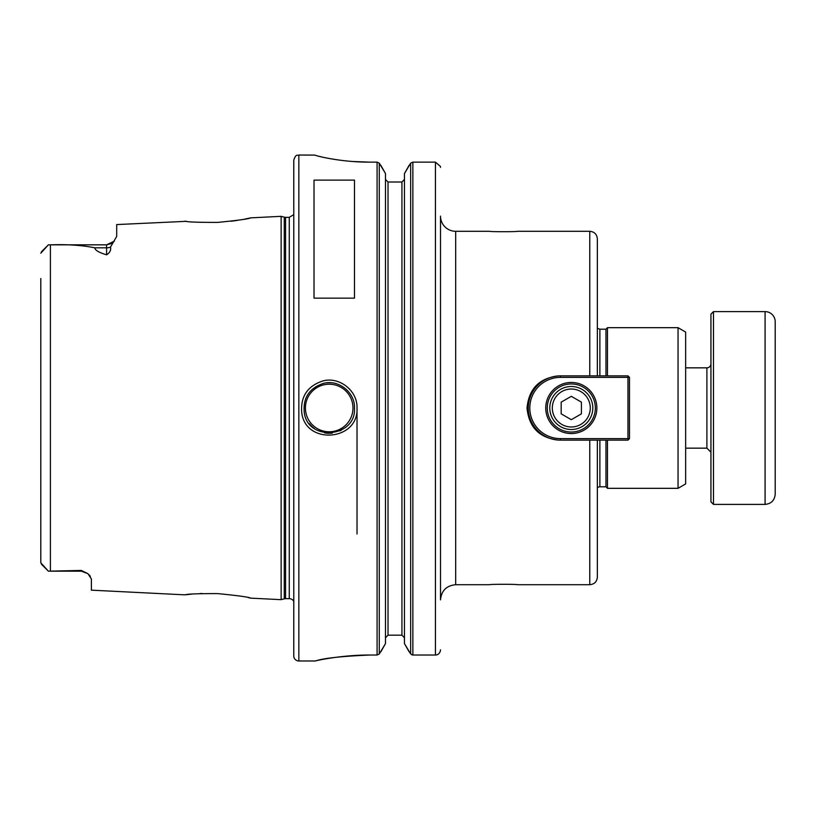 <?xml version="1.0" encoding="UTF-8"?>
<svg xmlns="http://www.w3.org/2000/svg" width="816" height="816" viewBox="0 0 816 816"><rect width="100%" height="100%" fill="white"/><g stroke="black" fill="none" stroke-linecap="round" stroke-linejoin="round"><path stroke-width="1.22" d="M517.415 231.295C518.017 231.846 488.988 231.846 489.59 231.295C488.988 231.846 518.017 231.846 517.415 231.295L589.764 231.295L589.764 375.87L597.353 375.87L597.353 238.884C596.904 234.274 594.374 231.744 589.764 231.295M489.59 584.705C488.988 584.154 518.017 584.154 517.415 584.705C518.017 584.154 488.988 584.154 489.59 584.705L455.685 584.705L455.685 231.295A15.178 15.178 0 0 1 440.507 216.118L440.507 599.882C441.405 590.662 446.464 585.602 455.685 584.705M627.963 440.13L627.963 438.61L629.483 438.61L627.963 440.13L589.764 440.13L589.764 584.705C594.374 584.256 596.904 581.726 597.353 577.116L597.353 440.13L559.154 440.13C539.641 438.223 528.931 427.513 527.024 408C528.931 388.487 539.641 377.777 559.154 375.87L627.963 375.87L629.483 377.39L627.963 377.39L627.963 438.61L560.419 438.61A30.61 30.61 0 0 1 529.808 408A30.61 30.61 0 0 1 560.419 377.39L627.963 377.39L627.963 375.87M678.055 327.675L685.644 332.061L685.644 483.939L678.055 488.325L678.055 327.675L607.471 327.675L607.471 375.87M597.353 487.693A4.049 4.049 0 0 1 599.882 486.805L605.962 486.805L607.471 488.325L678.055 488.325M599.882 375.87L599.882 329.195L605.962 329.195L605.962 375.87M605.962 440.13L605.962 486.805M607.471 440.13L607.471 488.325M40.8 278.531L40.8 562.805L48.389 571.169L81.274 570.435L81.274 571.169L48.389 571.169L41.381 564.162M369.679 655.024C342.047 656.258 324.278 658.145 316.384 660.695C307.836 662.796 335.764 655.003 369.679 655.024C342.047 656.258 324.278 658.145 316.384 660.695C307.836 662.796 335.764 655.003 369.679 655.024L377.084 655.024L379.267 654.004L385.489 643.579L380.827 651.821M298.84 155.02C297.34 155.989 296.188 153.163 293.78 160.079L293.78 655.921A5.059 5.059 0 0 0 298.84 660.98L298.84 155.02L315.047 155.101C314.405 155.489 340.354 162.292 369.679 162.139L377.084 162.139L379.267 163.139L385.489 173.563L385.489 643.579M369.679 162.139L352.583 161.497M337.028 159.773L330.439 158.712M322.687 157.172L319.352 156.397M357.02 408C357.663 390.772 339.497 376.502 323.116 380.878C307.765 385.815 300.625 396.209 301.685 412.07C304.868 445.393 358.785 441.232 357.02 408L357.02 533.98M314.017 180.112L354.491 180.112L354.491 298.156L314.017 298.156L314.017 180.112M440.416 166.403L435.448 162.139L440.416 166.403L440.507 167.372L440.416 166.403M440.436 650.699L440.507 649.822L440.436 650.699C439.64 653.514 437.978 654.952 435.448 655.024C437.978 654.952 439.64 653.514 440.436 650.699M411.947 654.891L412.804 655.024M409.122 165.271L404.461 173.563L410.672 163.139L412.865 162.139L435.448 162.139L435.448 655.024L412.865 655.024L410.672 654.004L404.461 643.579L409.112 651.821M401.931 182.009L404.461 179.408L401.931 182.009L388.018 182.009L401.931 182.009L401.931 635.174L404.461 637.765L401.931 635.174L388.018 635.174L385.489 637.765L388.018 635.174L388.018 182.009L385.489 179.408L388.018 182.009M404.461 173.563L404.461 643.579M385.489 173.563L380.817 165.271M331.031 382.765A25.296 25.296 0 0 0 326.859 382.806M309.325 423.657A25.296 25.296 0 0 0 314.303 428.451M324.564 432.868A25.296 25.296 0 0 0 332.326 433.102M340.037 430.858A25.296 25.296 0 0 0 341.231 430.256M354.491 408C356.388 438.11 306.806 441.986 304.184 411.662C303.154 397.402 309.631 387.957 323.615 383.336C338.722 379.297 355.144 392.567 354.491 408M40.8 546.485L40.8 537.469M111.608 243.494L106.58 244.831L106.58 254.816C98.787 252.481 94.891 250.155 94.891 247.829C81.967 245.228 67.136 244.239 50.408 244.851L48.389 244.831L40.8 253.195M41.381 251.838L48.389 244.831L106.58 244.831L114.403 241.118M186.446 221.32L116.698 224.573L116.698 236.365L110.476 247.146C111.149 250.196 109.854 252.756 106.58 254.816M89.158 574.831L90.362 576.29M248.258 597.608L250.777 598.148C248.778 597.088 237.731 595.568 217.637 593.599C197.809 593.579 186.915 593.997 184.977 594.854L91.392 590.162L91.392 578.972L87.924 573.658L81.274 570.435M184.977 221.146C186.946 222.003 197.829 222.421 217.637 222.401C237.721 220.432 248.768 218.912 250.798 217.852L281.132 216.332L281.132 599.668L250.777 598.148M185.701 594.762L191.495 594.15M200.002 593.569L202.001 593.487M239.649 595.986L241.74 596.343M250.798 217.852L244.565 219.137M237.364 220.381L231.03 221.258M285.569 598.658L285.569 217.342L284.264 217.168L284.264 598.832A5.059 5.059 0 0 1 285.569 598.658L289.272 598.658A5.059 5.059 0 0 1 293.78 601.412M547.261 408A24.031 24.031 0 0 1 571.302 383.969A24.031 24.031 0 0 1 595.333 408A24.031 24.031 0 0 1 571.302 432.031A24.031 24.031 0 0 1 547.261 408M596.853 408A25.551 25.551 0 0 0 558.521 385.876A25.551 25.551 0 0 0 558.521 430.124A25.551 25.551 0 0 0 596.853 408M560.419 377.39L560.419 375.87A32.13 32.13 0 0 0 528.289 408A32.13 32.13 0 0 0 560.419 440.13L560.419 438.61M629.483 438.61L629.483 377.39M571.302 386.498A21.502 21.502 0 0 0 549.79 408A21.502 21.502 0 0 0 571.302 429.502A21.502 21.502 0 0 0 592.804 408A21.502 21.502 0 0 0 571.302 386.498M561.184 413.845L561.184 402.155L571.302 396.311L581.42 402.155L581.42 413.845L571.302 419.689L561.184 413.845M775.2 494.261C774.598 500.412 771.222 503.788 765.082 504.39L765.082 311.61A10.118 10.118 0 0 1 775.2 321.739L775.2 494.261L775.2 321.739M765.082 504.39L713.47 504.39L713.47 311.61L765.082 311.61M713.47 311.61L710.94 314.14L710.94 501.86L713.47 504.39M710.94 363.793A4.049 4.049 0 0 1 706.891 367.843L706.891 448.157L685.644 448.157M599.882 440.13L599.882 486.805M377.084 162.139L377.084 655.024M410.672 163.139L410.672 654.004M412.865 162.139L412.865 655.024M379.267 163.139L379.267 654.004M329.195 431.776A23.776 23.776 0 0 1 308.601 396.107A23.776 23.776 0 0 1 349.789 396.107A23.776 23.776 0 0 1 329.195 431.776M50.408 244.851L50.408 571.149M94.891 247.829L106.58 247.829A10.118 8.884 180 0 0 110.476 247.146M285.569 217.342L289.272 217.342L289.272 598.658M571.302 389.028A18.972 18.972 0 0 1 587.734 417.486A18.972 18.972 0 0 1 554.87 417.486A18.972 18.972 0 0 1 571.302 389.028M517.415 584.705L589.764 584.705M455.685 231.295L489.59 231.295M599.882 329.195L597.353 328.307M605.962 329.195L607.471 327.675M298.84 660.98L315.017 660.98M81.274 571.169L87.924 573.658L81.274 571.169L48.389 571.169M284.264 217.168L281.132 216.332M284.264 598.832L281.132 599.668M289.272 217.342L293.78 214.588M706.891 367.843L685.644 367.843M706.891 448.157L710.94 452.207"/></g></svg>
